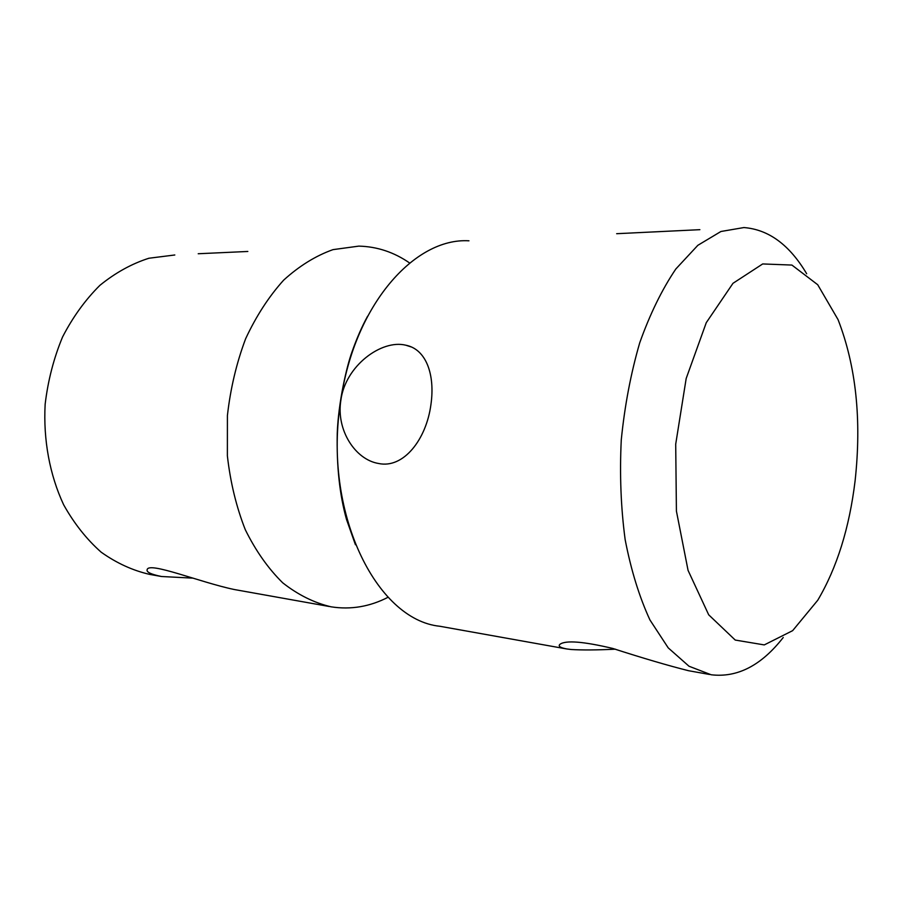 <?xml version="1.0" encoding="UTF-8"?>
<svg xmlns="http://www.w3.org/2000/svg" width="903" height="903" viewBox="0 0 903 903"><rect width="100%" height="100%" fill="white"/><g stroke="black" fill="none" stroke-linecap="round" stroke-linejoin="round"><path stroke-width="1.35" d="M193.129 578.146L161.513 576.509C150.959 574.331 146.184 572.05 147.166 569.646C148.781 561.339 200.534 582.458 233.99 589.456M247.828 251.463L198.22 253.743M615.44 649.178C596.996 650.081 582.243 650.183 571.193 649.505L566.791 648.952C560.153 647.699 557.885 646.142 559.973 644.279C565.752 640.103 583.327 641.491 612.719 648.433C643.026 658.208 668.299 665.635 688.56 670.715L709.6 674.485M699.881 229.678L616.659 233.696M566.791 648.964L439.761 626.253C375.908 619.819 322.473 511.267 340.86 400.289C345.318 365.771 381.574 339.28 405.65 345.172C426.182 349.066 435.257 374.711 430.923 404.612C426.329 439.547 403.37 468.95 378.47 463.465C355.263 459.638 335.984 430.02 340.86 400.289C354.337 305.259 414.488 237.444 468.962 240.808M806.672 273.767C789.594 244.905 768.679 229.497 743.903 227.556L720.921 231.495L697.861 245.3L675.839 268.981C662.012 289.445 649.979 314.052 639.73 342.79C630.836 373.379 624.684 405.774 621.264 439.975C619.593 474.368 620.88 507.576 625.147 539.599C631.028 570.086 639.29 596.872 649.934 619.943L668.22 647.869L689 666.233L711.158 674.767C737.379 677.882 761.41 665.455 783.24 637.484M161.513 576.509L149.763 574.41C132.73 570.515 116.532 563.111 101.159 552.173C86.62 539.294 74.102 523.48 63.628 504.732C49.721 474.91 43.209 439.919 45.15 404.239C47.961 380.592 53.762 358.175 62.555 336.988C72.872 317.021 85.322 299.807 99.894 285.348C115.347 272.785 131.691 263.755 148.927 258.235L174.81 254.985M388.132 597.222C369.835 606.681 350.827 609.886 331.108 606.827C314.176 602.843 298.035 594.84 282.718 582.819C268.202 568.54 255.73 550.83 245.3 529.711C236.349 506.955 230.378 482.337 227.375 455.846L227.409 415.549C230.457 388.572 236.518 362.995 245.593 338.828C256.192 316.073 268.891 296.511 283.677 280.122C299.299 265.933 315.745 255.763 333.004 249.634L358.796 246.124C377.093 246.564 394.047 252.197 409.657 263.01M855.107 480.768C849.396 527.928 836.957 567.75 817.757 600.235L792.642 630.655L764.277 644.911L735.234 640.058L708.686 614.796L688.063 570.38L676.415 511.098L675.704 444.186L686.178 378.504L706.27 322.676L732.988 283.305L762.696 263.947L791.908 265.064L817.723 284.738L838.052 319.617C856.067 366.076 861.744 419.782 855.107 480.768M405.808 345.206L411.158 346.921M329.358 606.511L233.99 589.467M355.443 544.746L346.538 519.541C339.641 494.946 336.537 466.185 337.248 433.237C338.354 402.591 346.628 366.595 352.046 351.786C356.741 338.433 361.922 326.57 367.611 316.197"/></g></svg>
